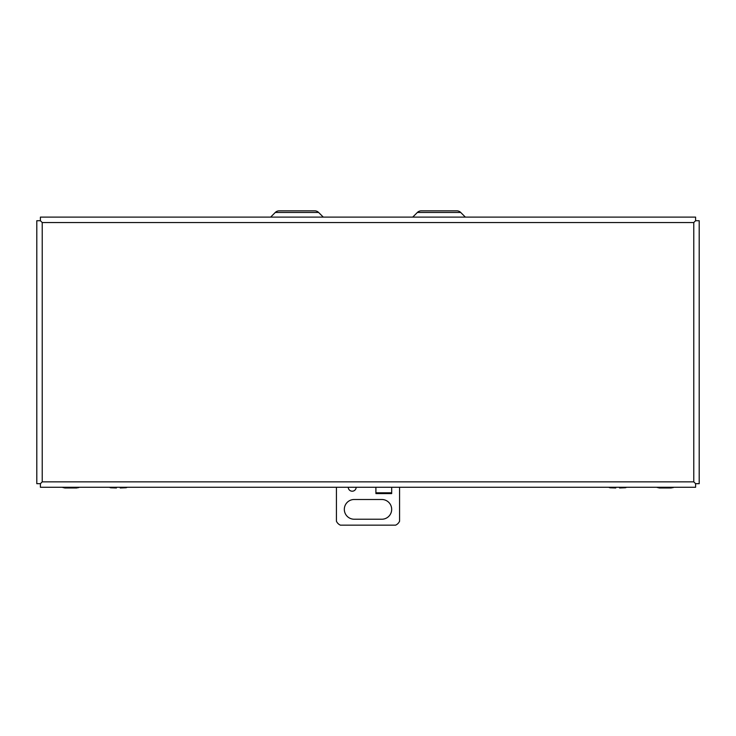 <?xml version="1.0" encoding="UTF-8"?>
<svg xmlns="http://www.w3.org/2000/svg" width="736" height="736" viewBox="0 0 736 736"><rect width="100%" height="100%" fill="white"/><g stroke="black" fill="none" stroke-linecap="round" stroke-linejoin="round"><path stroke-width="1.1" d="M695.594 220.717L699.2 220.717L699.2 483.672L695.603 483.672L695.594 487.278L40.406 487.278L40.406 483.681L36.8 483.672L36.8 220.717L40.406 220.717L40.406 217.111L695.594 217.111L695.594 220.717L693.772 222.548L695.594 220.717M693.772 481.85L695.603 483.672L693.772 481.85L42.228 481.85L40.406 483.681L42.228 481.85L42.228 222.548L40.397 220.717L42.228 222.548L693.772 222.548L693.772 481.85M72.634 487.738L64.888 487.977L76.599 487.977L79.424 487.278M78.596 487.637L72.413 487.977M62.072 487.278L64.888 487.977M610.061 487.784L615.774 487.977L610.061 487.784A5.686 5.686 0 0 1 608.792 487.278M619.565 487.278L619.565 487.977L625.453 487.738A5.686 5.686 0 0 0 626.548 487.278M625.508 487.683L619.565 487.977M615.774 487.977L615.774 487.278M116.435 487.756L110.713 487.784A5.686 5.686 0 0 1 109.452 487.278M120.226 487.278L120.226 487.977L126.114 487.738A5.686 5.686 0 0 0 127.208 487.278M126.169 487.683L120.226 487.977M110.713 487.784L116.435 487.977L116.435 487.278M656.576 487.278L659.401 487.977L671.112 487.977L673.937 487.278M663.973 487.683L659.401 487.977M673.1 487.637L667.524 487.977M356.16 487.278A3.947 3.947 0 0 1 352.213 491.206A3.947 3.947 0 0 1 348.266 487.278M381.818 519.23L354.182 519.23A9.872 9.872 0 0 1 344.319 509.367A9.872 9.872 0 0 1 354.182 499.496L381.818 499.496A9.872 9.872 0 0 1 391.681 509.367A9.872 9.872 0 0 1 381.818 519.23M391.681 487.278L391.681 493.58L391.681 487.278M375.903 492.807L375.894 487.278L375.903 492.807L391.681 492.807M336.426 487.278L336.426 521.208A7.894 7.894 0 0 0 340.372 525.154L395.628 525.154A7.894 7.894 0 0 0 399.574 521.208L399.574 487.278M304.851 210.846L314.732 210.846A5.492 5.492 0 0 1 318.614 212.456L275.292 212.456L270.636 217.111M289.064 210.846L279.174 210.846A5.492 5.492 0 0 0 275.292 212.456M446.936 210.846L456.826 210.846A5.492 5.492 0 0 1 460.708 212.456L465.364 217.111M431.149 210.846L421.268 210.846A5.492 5.492 0 0 0 417.386 212.456L412.721 217.111M314.732 210.846L279.174 210.846M456.826 210.846L421.268 210.846M375.903 493.58L391.681 493.58M460.708 212.456L417.386 212.456M318.614 212.456L323.279 217.111"/></g></svg>
